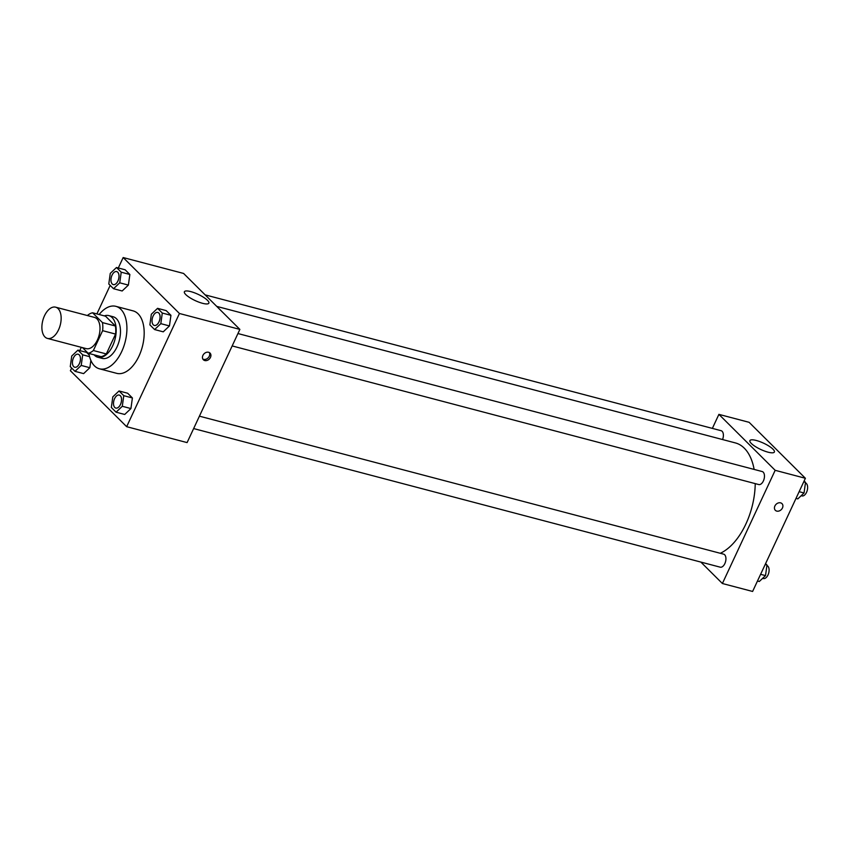 <?xml version="1.0" encoding="UTF-8"?>
<svg xmlns="http://www.w3.org/2000/svg" width="849" height="849" viewBox="0 0 849 849"><rect width="100%" height="100%" fill="white"/><g stroke="black" fill="none" stroke-linecap="round" stroke-linejoin="round"><path stroke-width="1.27" d="M58.56 329.783A16.152 9.021 104.7 0 1 47.417 338.411A16.152 9.021 104.7 0 1 42.8 320.498A16.152 9.021 104.7 0 1 55.631 307.179A16.152 9.021 104.7 0 1 58.56 329.783M55.631 307.179L94.483 317.409A16.152 9.021 104.7 0 1 97.412 340.014A16.152 9.021 104.7 0 1 86.269 348.631L47.417 338.411M92.594 312.782L105.541 316.199L115.411 326.005L102.464 322.599L92.594 312.782A20.843 11.642 104.7 0 0 87.383 315.52L87.383 315.531M82.533 347.655L88.169 353.258A20.843 11.642 104.7 0 0 93.369 350.52L102.623 330.675A20.843 11.642 104.7 0 0 102.464 322.599M93.369 350.52L106.316 353.937A20.843 11.642 104.7 0 1 101.116 356.665L88.169 353.258M106.316 353.937L115.581 334.082L102.623 330.675M115.411 326.005A20.843 11.642 104.7 0 1 115.581 334.082M94.08 354.808A21.533 12.024 -75.3 0 0 94.536 355.296A21.533 12.024 -75.3 0 0 97.847 357.249A21.533 12.024 -75.3 0 0 114.965 339.494A21.533 12.024 -75.3 0 0 108.81 315.605A21.533 12.024 -75.3 0 0 104.331 315.881M108.81 315.605L113.129 316.751A21.533 12.024 104.7 0 1 117.024 346.891A21.533 12.024 104.7 0 1 102.167 358.384L97.847 357.249M99.131 314.512A32.294 18.041 104.7 0 1 115.867 306.34A32.294 18.041 104.7 0 1 121.715 351.55A32.294 18.041 104.7 0 1 99.429 368.795A32.294 18.041 104.7 0 1 88.88 353.439M115.867 306.34L133.134 310.883A32.294 18.041 104.7 0 1 138.981 356.102A32.294 18.041 104.7 0 1 116.695 373.337L99.429 368.795M71.656 368.02L70.382 370.726L126.66 426.686L179.436 313.493L123.169 257.544L118.308 267.976M110.179 285.391L96.882 313.918M81.302 347.326L79.774 350.605M116.069 412.19L124.707 414.461L130.926 408.56L132.402 397.948L127.668 393.236L119.03 390.964L112.811 396.865L111.336 407.478L116.069 412.19L122.288 406.289L123.774 395.676L119.03 390.964M74.999 371.342L83.626 373.613L89.845 367.713L90.864 360.422L89.845 367.713L81.217 365.441L82.693 354.829L77.959 350.117L71.74 356.018L70.255 366.63L74.999 371.342L81.217 365.441M86.587 352.399L89.156 354.946L86.587 352.399L77.959 350.117M113.522 288.713L122.16 290.984L128.379 285.084L129.855 274.482L125.121 269.77L116.483 267.499L110.264 273.389L108.789 284.001L113.522 288.713L119.741 282.813L121.227 272.2L116.483 267.499M154.603 329.561L163.241 331.832L169.45 325.931L170.936 315.319L166.192 310.617L157.564 308.336L151.345 314.236L149.87 324.849L154.603 329.561L160.822 323.66L162.297 313.048L157.564 308.336M126.66 426.686L187.098 442.594L239.874 329.401L183.607 273.452L123.169 257.544M185.804 294.603A13.499 3.449 -155 0 1 184.392 291.748A13.499 3.449 -155 0 1 198.093 294.327A13.499 3.449 -155 0 1 208.865 303.157A13.499 3.449 -155 0 1 198.953 302.159A13.499 3.449 -155 0 1 185.804 294.603M239.874 329.401L179.436 313.493M204.758 360.538A4.712 3.714 -45.2 0 1 203.367 359.753A4.712 3.714 -45.2 0 1 204.047 353.789A4.712 3.714 -45.2 0 1 210.011 353.067A4.712 3.714 -45.2 0 1 209.968 358.257A4.712 3.714 -45.2 0 1 204.758 360.538M202.858 359.074A4.712 3.714 134.8 0 0 203.58 359.36A4.712 3.714 134.8 0 0 208.461 357.503A4.712 3.714 134.8 0 0 209.332 352.568M755.228 483.622A57.912 32.358 104.7 0 1 745.878 524.024A57.912 32.358 104.7 0 1 720.281 553.283M216.739 306.393L735.393 442.923A57.912 32.358 104.7 0 1 754.124 469.423M232.17 345.936L758.741 484.546A6.728 3.757 -75.3 0 0 764.089 478.995A6.728 3.757 -75.3 0 0 762.158 471.535L237.943 333.54M199.419 416.169L723.635 554.164A6.728 3.757 104.7 0 1 724.855 563.587A6.728 3.757 104.7 0 1 720.207 567.174L193.636 428.565M205.15 294.879L721.088 430.687A6.728 3.757 104.7 0 1 722.552 439.549M722.393 583.507L775.169 470.314L718.901 414.365L749.115 422.314L805.393 478.274L752.607 591.456L722.393 583.507L700.85 562.08M718.901 414.365L712.364 428.395M768.027 452.167A13.499 3.449 -155 0 1 755.228 446.468A13.499 3.449 -155 0 1 749.911 440.61A13.499 3.449 -155 0 1 763.601 443.189A13.499 3.449 -155 0 1 774.384 452.018A13.499 3.449 -155 0 1 768.027 452.167M805.393 478.274L775.169 470.314M775.349 510.313A4.712 3.714 134.8 0 0 782.449 507.967A4.712 3.714 -45.2 0 1 775.349 510.323A4.712 3.714 -45.2 0 1 776.039 504.359A4.712 3.714 -45.2 0 1 781.993 503.637A4.712 3.714 -45.2 0 1 782.449 507.978A4.712 3.714 134.8 0 0 781.993 503.637M796.001 498.395L797.827 498.883L804.035 492.982L805.521 482.37L804.12 480.98M804.035 492.982L799.132 491.688M805.521 482.37L803.706 481.892M805.446 482.932A6.728 3.757 104.7 0 1 806.55 492.324A6.728 3.757 104.7 0 1 801.902 495.912L801.159 495.72M757.478 581.024L759.293 581.501L765.511 575.611L766.987 564.999L765.596 563.609M765.511 575.611L760.598 574.317M766.987 564.999L765.172 564.521M766.912 565.561A6.728 3.757 104.7 0 1 768.016 574.953A6.728 3.757 104.7 0 1 763.378 578.54L762.625 578.339M159.018 321.867A6.728 3.757 104.7 0 1 154.369 325.454A6.728 3.757 104.7 0 1 154.348 325.454A6.728 3.757 104.7 0 1 152.417 317.982A6.728 3.757 104.7 0 1 157.765 312.432A6.728 3.757 104.7 0 1 157.797 312.443A6.728 3.757 104.7 0 1 159.018 321.867M163.241 331.832L169.45 325.931L160.822 323.66M169.45 325.931L170.936 315.319L162.297 313.048M170.936 315.319L166.192 310.617M157.797 312.443L157.765 312.432A6.728 3.757 104.7 0 1 158.975 321.856A6.728 3.757 104.7 0 1 154.338 325.443L154.338 325.443M117.937 281.019A6.728 3.757 104.7 0 1 113.288 284.606A6.728 3.757 104.7 0 1 113.278 284.606L113.257 284.595A6.728 3.757 104.7 0 1 111.336 277.135A6.728 3.757 104.7 0 1 116.684 271.584A6.728 3.757 104.7 0 1 116.716 271.595A6.728 3.757 104.7 0 1 117.937 281.019M122.16 290.984L128.379 285.084L119.741 282.813M128.379 285.084L129.855 274.482L121.227 272.2M129.855 274.482L125.121 269.77M116.716 271.595L116.684 271.584A6.728 3.757 104.7 0 1 117.905 281.008A6.728 3.757 104.7 0 1 113.257 284.595M120.484 404.495A6.728 3.757 104.7 0 1 115.835 408.082A6.728 3.757 104.7 0 1 115.825 408.082L115.804 408.072A6.728 3.757 104.7 0 1 113.883 400.611A6.728 3.757 104.7 0 1 119.231 395.061A6.728 3.757 104.7 0 1 119.263 395.072A6.728 3.757 104.7 0 1 120.484 404.495M124.707 414.461L130.926 408.56L122.288 406.289M130.926 408.56L132.402 397.948L123.774 395.676M132.402 397.948L127.668 393.236M119.263 395.072L119.231 395.061A6.728 3.757 104.7 0 1 120.452 404.485A6.728 3.757 104.7 0 1 115.804 408.072M78.172 354.224A6.728 3.757 104.7 0 1 78.193 354.224A6.728 3.757 104.7 0 1 79.403 363.648A6.728 3.757 104.7 0 1 74.765 367.235A6.728 3.757 104.7 0 1 74.744 367.235L74.733 367.224A6.728 3.757 104.7 0 1 72.802 359.764A6.728 3.757 104.7 0 1 78.15 354.213A6.728 3.757 104.7 0 1 79.371 363.637A6.728 3.757 104.7 0 1 74.733 367.224M83.626 373.613L89.845 367.713M89.559 356.644L82.693 354.829"/></g></svg>
